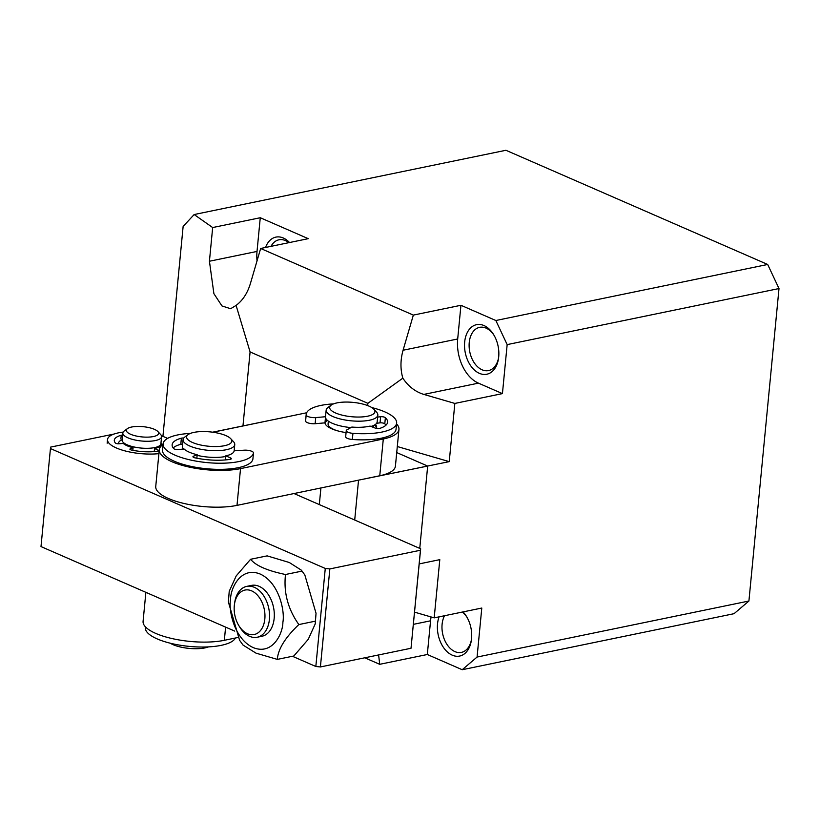 <?xml version="1.0" encoding="UTF-8"?>
<svg xmlns="http://www.w3.org/2000/svg" width="820" height="820" viewBox="0 0 820 820"><rect width="100%" height="100%" fill="white"/><g stroke="black" fill="none" stroke-linecap="round" stroke-linejoin="round"><path stroke-width="1.23" d="M463.064 611.904A25.307 16.738 78.4 0 1 466.58 616.578A25.307 16.738 78.4 0 1 471.408 640.01A25.307 16.738 78.4 0 1 452.25 655.17A25.307 16.738 78.4 0 1 439.079 616.845M462.367 612.048A22.068 14.586 78.4 0 1 467.01 617.306M471.52 639.169A22.068 14.586 78.4 0 1 461.393 652.392A22.068 14.586 78.4 0 1 454.936 651.613A22.068 14.586 78.4 0 1 444.542 615.717M288.824 242.679A22.068 14.586 -101.6 0 0 285.411 240.578A22.068 14.586 -101.6 0 0 278.943 239.799A22.068 14.586 -101.6 0 0 271.01 246.348M494.142 335.482A22.068 14.586 -101.6 0 0 486.075 328.123A22.068 14.586 -101.6 0 0 479.618 327.344A22.068 14.586 -101.6 0 0 469.163 347.157A22.068 14.586 -101.6 0 0 482.068 369.789A22.068 14.586 -101.6 0 0 488.525 370.568A22.068 14.586 -101.6 0 0 498.652 357.356M265.536 247.476A25.307 16.738 78.4 0 1 283.32 238.005A25.307 16.738 78.4 0 1 289.532 242.535M483.995 325.56A25.307 16.738 78.4 0 1 493.722 334.755A25.307 16.738 78.4 0 1 498.55 358.196A25.307 16.738 78.4 0 1 479.392 373.346A25.307 16.738 78.4 0 1 464.673 342.022A25.307 16.738 78.4 0 1 483.995 325.56M367.657 405.572L367.872 403.337L250.09 351.944L242.966 425.928M378.614 654.944L379.711 664.313L364.777 657.794M162.924 436.353L183.137 226.422L194.155 214.543L212.667 227.55L209.428 261.242L213.897 293.673L221.974 305.952L230.625 308.73L236.088 305.409L250.09 351.944M367.872 403.337L402.835 378.163C400.273 369.236 400.355 359.929 403.071 350.242L413.341 315.095L260.657 248.48L250.377 283.628C247.455 293.222 242.699 300.489 236.088 305.409M397.3 446.531L449.237 461.629L454.844 403.43L423.817 394.41C415.32 391.786 408.329 386.374 402.835 378.163M419.204 563.904L439.797 559.65L434.19 617.86L414.561 612.15M379.711 664.313L427.312 654.503L462.213 669.725L734.054 613.688L748.916 601.019L477.076 657.056L481.791 608.04L434.19 617.86M413.382 624.348L430.561 620.801L427.312 654.503M430.561 620.801A35.701 23.595 78.4 0 1 431.105 616.958M257.029 260.873A35.701 23.595 78.4 0 1 257.019 251.432L209.428 261.242M212.667 227.55L260.268 217.73L257.019 251.432M260.268 217.73L308.258 238.671L260.657 248.48M413.341 315.095L460.942 305.286L495.844 320.507L767.684 264.47L505.93 150.275L194.155 214.543M460.942 305.286L457.693 338.978L403.071 350.242M423.817 394.41L478.449 383.145A35.701 23.595 78.4 0 1 457.693 338.978M449.237 461.629L357.971 480.274L427.681 466.067L396.716 452.568M478.449 383.145L502.434 393.61L454.844 403.43M502.434 393.61L507.16 344.605L779 288.558L748.916 601.019M354.711 520.023L358.524 480.325L354.711 520.023M462.213 669.725L477.076 657.056M767.684 264.47L779 288.558M495.844 320.507L507.16 344.605M319.318 504.577L320.917 487.961L319.318 504.577M160.935 443.425A22.714 7.206 -174.5 0 1 162.483 444.645M294.021 493.548L420.66 548.795L411.015 648.261L420.455 550.24L329.845 568.916L320.405 666.947L315.833 666.486L325.273 568.455L50.44 448.55L41 546.581L234.756 631.113M292.443 656.277L315.833 666.486M320.405 666.947L411.015 648.261M50.44 448.55L50.645 447.105L114.072 434.036M161.417 435.697L167.618 438.392M420.455 550.24L420.66 548.795M325.273 568.455L329.845 568.916M118.633 443.815A22.714 7.206 -174.5 0 1 122.18 439.694M427.681 466.067L419.758 548.406M333.494 403.901A45.428 14.411 5.5 0 0 318.744 405.9A45.428 14.411 5.5 0 0 306.188 414.387L305.604 420.516A45.428 14.411 -174.5 0 0 305.583 421.09A6.488 2.06 5.5 0 0 315.136 423.714L324.966 422.853A25.963 8.241 5.5 0 0 331.772 428.819A25.963 8.241 5.5 0 0 346.071 432.591M376.339 428.388A25.963 8.241 5.5 0 0 376.657 427.353A25.963 8.241 5.5 0 0 375.416 424.452M163.026 444.501A48.677 15.447 5.5 0 0 159.285 449.698A48.677 15.447 5.5 0 0 172.046 461.773A48.677 15.447 5.5 0 0 240.537 468.62L383.299 438.987A48.677 15.447 5.5 0 0 398.95 429.403A48.677 15.447 5.5 0 0 396.562 423.889M159.285 449.698L155.749 486.455A48.677 15.447 5.5 0 0 168.51 498.529A48.677 15.447 5.5 0 0 237 505.376L379.762 475.754A48.677 15.447 5.5 0 0 395.414 466.16L398.95 429.403M326.739 419.768A25.963 8.241 5.5 0 0 325.058 421.921A25.963 8.241 -174.5 0 1 326.739 419.768M306.649 412.767L212.903 432.222M145.878 592.337L143.08 621.375A48.677 15.447 5.5 0 0 171.37 638.401A48.677 15.447 5.5 0 0 224.342 640.307L237.902 637.489M327.457 420.455A25.963 8.241 5.5 0 0 324.986 422.997M336.897 430.643A22.714 7.206 -174.5 0 1 334.006 429.536A22.714 7.206 -174.5 0 1 328.082 423.919L328.348 421.152M350.888 427.589A25.963 8.241 -174.5 0 1 332.264 423.284A25.963 8.241 -174.5 0 1 325.499 417.339M331.208 405.101L327.908 407.53A25.963 8.241 5.5 0 0 326.155 410.133A25.963 8.241 5.5 0 0 332.92 416.55A25.963 8.241 5.5 0 0 360.984 421.152A25.963 8.241 5.5 0 0 377.835 415.104A25.963 8.241 5.5 0 0 376.606 412.214L373.828 409.2A22.714 7.206 5.5 0 0 368.979 406.115A22.714 7.206 5.5 0 0 331.208 405.101A22.714 7.206 5.5 0 0 335.595 412.993A22.714 7.206 5.5 0 0 363.639 416.796A22.714 7.206 5.5 0 0 373.828 409.2M376.523 427.968A25.963 8.241 5.5 0 0 374.576 424.996M377.835 415.104L377.179 421.849A25.963 8.241 -174.5 0 1 370.988 426.431M183.506 449.083A25.963 8.241 -174.5 0 1 182.429 446.367L183.075 439.622A25.963 8.241 5.5 0 0 189.84 446.049A25.963 8.241 5.5 0 0 217.905 450.641A25.963 8.241 5.5 0 0 234.756 444.604A25.963 8.241 5.5 0 0 233.536 441.713L230.748 438.7A22.714 7.206 5.5 0 0 225.9 435.604A22.714 7.206 5.5 0 0 188.139 434.6A22.714 7.206 5.5 0 0 192.515 442.492A22.714 7.206 5.5 0 0 220.57 446.295A22.714 7.206 5.5 0 0 230.748 438.7M188.139 434.6L184.828 437.019A25.963 8.241 5.5 0 0 183.075 439.622M208.536 646.877A22.714 7.206 -174.5 0 1 173.051 644.663A22.714 7.206 -174.5 0 1 170.232 643.198M225.705 456.463A25.963 8.241 -174.5 0 1 197.128 455.346M124.425 443.343A19.475 6.181 5.5 0 0 123.625 443.733M161.581 436.722L160.904 443.763A19.475 6.181 -174.5 0 1 154.611 447.607A19.475 6.181 -174.5 0 1 133.434 446.838A19.475 6.181 -174.5 0 1 122.139 440.032L122.815 432.991A19.475 6.181 5.5 0 0 127.889 437.808A19.475 6.181 5.5 0 0 155.287 440.565A19.475 6.181 5.5 0 0 161.581 436.722A19.475 6.181 5.5 0 0 160.669 434.559L157.881 431.545A16.226 5.145 5.5 0 0 154.416 429.331A16.226 5.145 5.5 0 0 127.438 428.614A16.226 5.145 5.5 0 0 130.575 434.251A16.226 5.145 5.5 0 0 150.603 436.968A16.226 5.145 5.5 0 0 157.881 431.545M127.438 428.614L124.138 431.043A19.475 6.181 5.5 0 0 122.815 432.991M158.742 447.115A19.475 6.181 5.5 0 0 158.034 446.582M235.381 638.011A45.428 14.411 -174.5 0 1 221.154 645.361A45.428 14.411 -174.5 0 1 171.749 643.567A45.428 14.411 -174.5 0 1 145.396 627.679L145.468 626.89M190.404 433.401A45.428 14.411 5.5 0 0 177.776 434.918A45.428 14.411 5.5 0 0 163.088 443.886A45.428 14.411 5.5 0 0 189.44 459.764A45.428 14.411 5.5 0 0 238.845 461.568A45.428 14.411 5.5 0 0 253.482 452.968A6.488 2.06 5.5 0 0 253.493 452.917A6.488 2.06 5.5 0 0 244.319 450.18L234.161 450.805A25.963 8.241 -174.5 0 1 225.777 455.848L230.451 457.898A3.249 1.025 -174.5 0 1 231.301 458.708A3.249 1.025 -174.5 0 1 230.256 459.343A3.249 1.025 -174.5 0 1 230.01 459.384A36.346 11.531 -174.5 0 1 195.006 457.857A3.249 1.025 -174.5 0 1 192.956 456.689A3.249 1.025 -174.5 0 1 193.499 456.197L197.179 454.741A25.963 8.241 -174.5 0 1 184.1 449.032L178.248 449.544A3.249 1.025 -174.5 0 1 173.604 448.519A36.346 11.531 -174.5 0 1 172.138 444.758A36.346 11.531 -174.5 0 1 181.384 438.177A3.249 1.025 -174.5 0 1 183.752 438.034M253.493 452.917L252.898 459.046A6.488 2.06 5.5 0 1 252.898 459.097A45.428 14.411 -174.5 0 1 238.261 467.687A45.428 14.411 -174.5 0 1 188.856 465.893A45.428 14.411 -174.5 0 1 162.503 450.016L163.088 443.886M225.367 459.928L225.766 455.858M173.153 447.945A36.346 11.531 -174.5 0 1 180.789 444.296A3.249 1.025 -174.5 0 1 182.645 444.132M197.179 454.741L196.841 458.236M377.641 417.083L380.613 416.744A3.249 1.025 -174.5 0 1 385.369 417.667A36.346 11.531 -174.5 0 1 387.593 422.228A36.346 11.531 -174.5 0 1 379.885 428.358A3.249 1.025 -174.5 0 1 375.099 428.05L370.086 426.082A25.963 8.241 -174.5 0 1 351.841 427.056L346.911 429.844A6.488 2.06 5.5 0 0 346.255 430.633A6.488 2.06 5.5 0 0 352.938 433.339A45.428 14.411 5.5 0 0 384.088 431.576A45.428 14.411 5.5 0 0 396.634 423.099A45.428 14.411 5.5 0 0 371.798 407.581M396.634 423.099L396.05 429.219A45.428 14.411 -174.5 0 1 383.493 437.706A45.428 14.411 -174.5 0 1 352.344 439.469L352.938 433.339M306.188 414.387A45.428 14.411 5.5 0 0 306.178 414.961A6.488 2.06 5.5 0 0 315.731 417.585L325.56 416.724A25.963 8.241 -174.5 0 1 325.56 416.252L326.155 410.133M326.739 408.657A3.249 1.025 -174.5 0 1 326.729 408.565A3.249 1.025 -174.5 0 1 327.241 408.083M346.255 430.633L345.671 436.763A6.488 2.06 5.5 0 0 352.344 439.469M376.636 423.253L380.029 422.864A3.249 1.025 -174.5 0 1 384.785 423.796A36.346 11.531 -174.5 0 1 385.984 425.16M325.56 416.724L324.966 422.853M123.123 432.099A34.071 10.814 5.5 0 0 118.531 432.827A34.071 10.814 5.5 0 0 107.522 439.551A34.071 10.814 5.5 0 0 124.271 450.703A34.071 10.814 5.5 0 0 158.906 453.644M162.862 444.614L160.812 444.747A19.475 6.181 -174.5 0 1 154.519 448.53L158.045 450.067A2.429 0.769 -174.5 0 1 158.68 450.672A2.429 0.769 -174.5 0 1 157.891 451.143A2.429 0.769 -174.5 0 1 157.707 451.184A27.255 8.651 -174.5 0 1 131.456 450.036A2.429 0.769 -174.5 0 1 129.919 449.155A2.429 0.769 -174.5 0 1 130.319 448.786L133.076 447.699A19.475 6.181 -174.5 0 1 123.266 443.415L118.879 443.794A2.429 0.769 -174.5 0 1 115.405 443.036A27.255 8.651 -174.5 0 1 114.298 440.207A27.255 8.651 -174.5 0 1 121.237 435.266A2.429 0.769 -174.5 0 1 122.61 435.143M154.232 451.584L154.519 448.53M133.076 447.699L132.83 450.313M238.774 625.496L239.614 626.89A25.963 17.169 -101.6 0 0 249.587 636.32A25.963 17.169 -101.6 0 0 257.193 637.242A25.963 17.169 -101.6 0 0 269.401 619.428A25.963 17.169 -101.6 0 0 254.313 587.304A25.963 17.169 -101.6 0 0 246.707 586.382A25.963 17.169 -101.6 0 0 234.653 602.843L234.438 604.463A22.714 15.016 -101.6 0 0 238.774 625.496A22.714 15.016 -101.6 0 0 247.496 633.747A22.714 15.016 -101.6 0 0 264.829 618.967A22.714 15.016 -101.6 0 0 251.627 590.861A22.714 15.016 -101.6 0 0 234.438 604.463M257.193 637.242L261.959 636.258A25.963 17.169 -101.6 0 0 274.259 612.95A25.963 17.169 -101.6 0 0 259.079 586.32A25.963 17.169 -101.6 0 0 251.473 585.398L246.707 586.382M298.859 624.563C287.953 609.198 283.505 592.511 285.493 574.502C267.412 570.751 255.778 565.677 250.592 559.281L267.115 555.868L289.316 562.51L301.401 570.207L304.856 575.025L316.038 613.278L315.218 623.928L308.228 639.374L293.837 655.99L277.324 659.393C278.062 649.112 285.237 637.499 298.859 624.563L315.382 621.16M285.493 574.502L302.016 571.099M250.592 559.281L236.201 575.906L229.221 591.333L228.39 601.993L239.573 640.246L243.027 645.063L256.035 653.161L277.324 659.393M282.89 622.247C282.91 633.46 272.599 655.539 253.175 647.585C233.854 638.636 228.452 609.701 230.543 599.41C230.522 588.196 240.834 566.118 260.258 574.072C279.579 583.02 284.981 611.956 282.89 622.247M237 505.376L240.537 468.62M379.762 475.754L383.299 438.987M225.602 627.115L224.342 640.307M252.898 459.097L253.482 452.968M230.451 457.898L230.317 459.333M181.384 438.177L180.789 444.296M193.397 457.273L193.499 456.197M305.583 421.09L306.178 414.961M315.136 423.714L315.731 417.585M385.369 417.667L384.785 423.796M380.613 416.744L380.029 422.864M158.045 450.067L157.942 451.133M121.237 435.266L120.878 438.946M130.247 449.596L130.319 448.786M283.956 417.482L212.616 432.191M373.387 427.374L373.571 425.498M234.161 450.805L234.756 444.604M124.958 444.665L125.05 443.743M157.255 447.771L157.348 446.859M107.522 439.551L107.164 443.23M304.856 575.025L301.401 570.207M316.038 613.278L315.218 623.928"/></g></svg>
